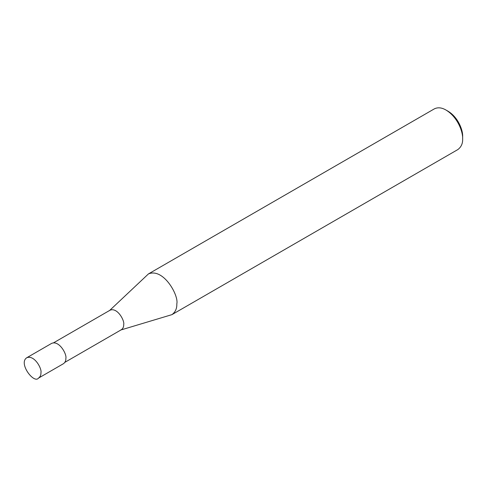 <?xml version="1.0" encoding="UTF-8"?>
<svg xmlns="http://www.w3.org/2000/svg" width="487" height="487" viewBox="0 0 487 487"><rect width="100%" height="100%" fill="white"/><g stroke="black" fill="none" stroke-linecap="round" stroke-linejoin="round"><path stroke-width="0.73" d="M38.516 378.101L63.444 363.71C65.161 362.438 65.97 360.642 65.873 358.329C66.975 354.207 59.201 340.194 51.689 343.353L26.761 357.744C18.141 363.235 34.029 384.182 38.516 378.101C40.232 376.828 41.042 375.039 40.951 372.719C42.046 368.598 34.273 354.585 26.761 357.744M64.85 362.352L121.373 329.717C123.022 328.5 123.801 326.777 123.71 324.555C124.763 320.598 117.3 307.145 110.092 310.182L53.57 342.811M120.545 330.076L171.941 314.639C175.381 312.094 177 308.508 176.811 303.876C179.003 295.627 163.462 267.607 148.438 273.925L109.368 310.718M171.941 314.639L457.78 149.606C461.219 147.068 462.845 143.476 462.65 138.85C463.046 132.038 457.774 117.16 446.031 110.062C441.709 107.536 437.795 107.146 434.282 108.899L148.438 273.925M446.031 110.062L448.107 111.261C458.383 117.47 462.997 130.492 462.65 136.451L462.65 138.85"/></g></svg>

